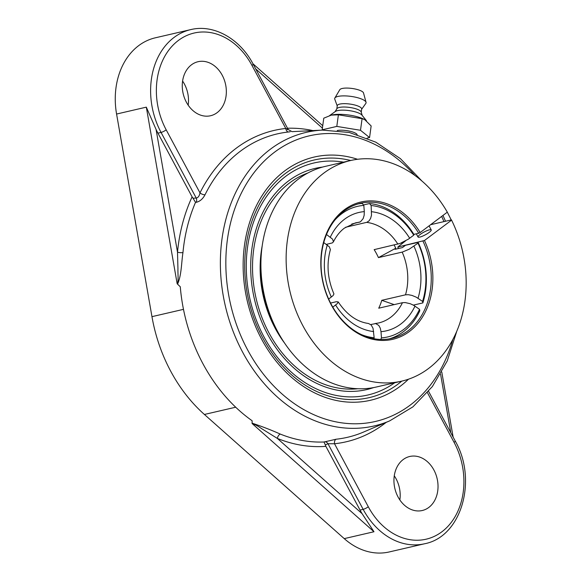 <?xml version="1.0" encoding="UTF-8"?>
<svg xmlns="http://www.w3.org/2000/svg" width="581" height="581" viewBox="0 0 581 581"><rect width="100%" height="100%" fill="white"/><g stroke="black" fill="none" stroke-linecap="round" stroke-linejoin="round"><path stroke-width="0.87" d="M287.334 129.65C288.786 129.65 288.27 129.258 285.772 128.466A4.111 2.549 -96.1 0 0 288.612 131.981L290.166 131.756M166.202 129.868A4.111 0.835 151.8 0 1 161.06 132.439L196.24 198.056C198.128 197.736 199.377 196.008 199.995 192.877L166.202 129.868A66.321 51.905 -103 0 1 178.411 40.43A66.321 51.905 -103 0 1 251.987 65.45L285.772 128.466A159.797 125.06 77 0 0 236.213 148.235A159.797 125.06 77 0 0 199.995 192.877A4.111 1.852 -153.6 0 0 205.028 194.751A155.715 121.865 -103 0 1 240.323 151.249A155.715 121.865 -103 0 1 288.612 131.981M192.108 196.872A160.814 125.859 77 0 0 177.51 252.205L156.071 129.461A70.432 55.122 -103 0 0 157.945 133.158L192.108 196.872L193.001 198.215L196.24 198.056A4.111 3.087 -92.9 0 1 196.211 202.311C199.871 201.484 202.813 198.963 205.028 194.751M193.001 198.215L195.528 202.348L196.211 202.311M156.071 129.461L146.318 107.151L177.082 283.31C178.832 282.199 177.735 273.375 177.946 268.814L177.51 252.205A4.111 1.002 -174.6 0 0 182.957 252.59A156.732 122.656 -103 0 1 195.528 202.348M177.082 283.31L177.575 284.131C181.606 274.929 181.381 262.706 182.957 252.59M177.161 283.768L180.277 286.76A157.131 122.976 77 0 0 202.929 363.721A157.131 122.976 77 0 0 252.118 420.746L252.089 423.505M280.267 434.072C271.734 430.23 262.351 426.592 252.118 423.157L252.408 423.789C254.601 424.253 257.579 425.808 261.334 428.451L277.355 438.423A160.814 125.859 77 0 0 325.876 446.353L324.031 442.003A156.732 122.656 -103 0 1 280.267 434.072A4.111 2.244 -68 0 0 277.355 438.423L362.072 513.648A70.432 55.122 -103 0 1 360.038 510.074L325.876 446.353M325.295 444.944L327.974 443.731L334.518 443.761A4.111 2.549 83.9 0 1 336.116 439.221L324.031 442.003M360.038 510.074L363.154 509.348L327.974 443.731A4.111 3.297 65.7 0 0 324.597 441.749M252.408 423.789L373.982 531.746L362.072 513.648M251.987 65.45A4.111 0.835 -28.2 0 0 253.113 64.084C239.917 38.716 213.714 23.901 190.713 29.616L155.367 37.801A70.432 55.122 77 0 0 138.67 45.645A70.432 55.122 77 0 0 116.578 114.043L151.961 316.652A144.48 113.07 77 0 0 204.403 414.464L344.242 538.631A70.432 55.122 77 0 0 389.241 551.95L424.588 543.765A70.432 55.122 77 0 1 363.154 509.348A4.111 0.835 -28.2 0 0 368.303 506.777L334.518 443.761A159.797 125.06 77 0 0 386.176 422.372M217.134 112.649A27.728 21.7 -103 0 1 210.562 115.742A27.728 21.7 -103 0 1 184.497 98.036A27.728 21.7 -103 0 1 191.476 64.803A27.728 21.7 -103 0 1 198.048 61.709A27.728 21.7 -103 0 1 224.113 79.415A27.728 21.7 -103 0 1 217.134 112.649M322.608 167.067A113.556 88.871 77 0 0 288.437 180.996A113.556 88.871 77 0 0 261.552 321.446A113.556 88.871 77 0 0 373.663 387.571M403.156 459.578A27.728 21.7 -103 0 1 409.728 456.484A27.728 21.7 -103 0 1 435.794 474.19A27.728 21.7 -103 0 1 428.814 507.431A27.728 21.7 -103 0 1 422.234 510.517A27.728 21.7 -103 0 1 396.169 492.811A27.728 21.7 -103 0 1 403.156 459.578M399.859 499.943A27.728 21.7 77 0 0 394.274 475.824M188.179 105.161A27.728 21.7 77 0 0 182.594 81.049M338.389 114.806L362.079 118.684L364.65 119.57L371.15 125.946L369.567 137.552L360.496 130.289L336.806 126.411L338.389 114.806L331.264 115.132L323.762 118.19L322.179 129.803L322.557 130.1M360.496 130.289L362.079 118.684M367.076 138.133L369.567 137.552M336.806 126.411L322.179 129.803M364.65 119.57L363.648 119.076A20.255 5.505 -172.2 0 0 332.666 114.849A20.255 5.505 -172.2 0 0 332.383 114.907M337.27 130.5A11.555 3.145 7.8 0 1 352.878 132.054A11.555 3.145 7.8 0 1 357.162 134.56M366.458 120.681L361.927 115.103A13.951 3.791 -172.2 0 0 351.345 110.956A13.951 3.791 -172.2 0 0 337.568 110.622A13.951 3.791 -172.2 0 0 335.382 111.479L329.594 115.59M362.195 115.437L361.186 111.988A12.324 3.348 -172.2 0 0 352.464 107.928A12.324 3.348 -172.2 0 0 339.34 107.441A12.324 3.348 -172.2 0 0 336.936 108.676L335.034 111.734M361.244 112.198L361.672 109.039A12.324 3.348 -172.2 0 0 353.626 104.725A12.324 3.348 -172.2 0 0 339.798 104.086A12.324 3.348 -172.2 0 0 337.249 105.706L336.82 108.865M361.643 109.279L365.841 103.382A15.847 4.307 -172.2 0 0 366.045 102.3A15.847 4.307 -172.2 0 0 354.882 97.063A15.847 4.307 -172.2 0 0 337.946 96.431A15.847 4.307 -172.2 0 0 334.845 98.044A15.847 4.307 -172.2 0 0 334.75 99.14L337.22 105.945M366.045 102.3L363.517 92.953A12.056 3.275 -172.2 0 0 355.027 88.973A12.056 3.275 -172.2 0 0 342.144 88.486A12.056 3.275 -172.2 0 0 339.791 89.714L334.845 98.044M398.457 248.523A69.321 54.251 77 0 0 397.789 247.07L405.531 240.897M413.803 234.688L414.355 234.274M429.185 232.407A7.495 1.525 151.8 0 1 422.336 236.242A7.495 1.525 151.8 0 1 418.037 236.997A7.495 1.525 151.8 0 1 420.099 234.513A7.495 1.525 151.8 0 1 426.941 230.679A7.495 1.525 151.8 0 1 431.24 229.923A7.495 1.525 151.8 0 1 429.185 232.407M430.608 224.702L451.452 219.879L451.401 220.279L424.464 240.505L397.789 247.07M401.696 381.143L376.466 386.982A113.23 88.617 -103 0 1 270.027 314.684A113.23 88.617 -103 0 1 298.54 178.977A113.23 88.617 -103 0 1 325.382 166.362L350.612 160.523A113.23 88.617 77 0 0 323.77 173.131A113.23 88.617 77 0 0 295.257 308.845A113.23 88.617 77 0 0 401.696 381.143A113.23 88.617 77 0 0 451.452 219.879M423.019 241.231A69.321 54.251 -103 0 1 391.79 338.367A69.321 54.251 -103 0 1 326.624 294.102A69.321 54.251 -103 0 1 344.075 211.019A69.321 54.251 -103 0 1 360.51 203.292A69.321 54.251 -103 0 1 418.741 233.257L420.194 232.531A70.483 55.159 77 0 0 325.331 236.438A70.483 55.159 77 0 0 381.078 340.415A70.483 55.159 77 0 0 424.464 240.505M451.401 220.279L447.174 211.905A113.23 88.617 77 0 0 350.612 160.523M420.194 232.531L447.123 212.305M395.821 249.133A66.859 52.326 77 0 0 395.494 248.436L394.855 249.198L395.4 249.234L402.408 247.608L405.502 245.284L418.117 242.364L418.015 243.163L409.206 249.198L402.451 252.038L378.434 257.608A51.36 40.191 -103 0 0 374.157 249.634L400.193 243.41L408.392 239.154L413.737 235.189L413.839 234.39L418.741 233.257M278.706 334.416A101.675 79.575 77 0 0 284.668 343.204A101.675 79.575 77 0 1 275.227 328.352A101.675 79.575 77 0 1 262.169 246.032A101.675 79.575 77 0 0 278.706 334.416M260.898 264.348A101.675 79.575 77 0 0 275.474 327.314M363.452 204.948L369.552 203.539L371.136 205.507L371.499 215.173L370.634 218.333L369.131 220.787L366.858 222.32L345.622 227.244M413.839 234.39A69.321 54.251 77 0 0 369.552 203.539M351.745 224.026L360.445 221.833L363.161 218.594L364.156 215.282L364.309 211.622L363.822 205.405L362.239 203.437A69.321 54.251 77 0 0 358.078 203.931M373.743 338.672L374.164 337.779L373.031 328.287L371.165 324.968L368.492 323.486C356.894 321.91 346.799 314.706 338.2 301.888L337.336 303.58L332.811 307.153M389.321 338.861A69.321 54.251 77 0 0 419.809 310.799L419.533 309.303L413.549 305.236L410.244 303.718L405.175 302.556L402.466 302.701L378.732 308.191A51.36 40.191 -103 0 0 381.768 300.319L405.502 294.821L408.305 294.69L411.958 295.409L416.185 297.138L422.569 301.43L422.845 302.919A69.321 54.251 77 0 0 418.117 242.364M328.664 299.077L333.058 295.606L333.944 293.957C327.546 278.967 326.362 264.188 330.4 249.627L329.347 246.823L323.755 242.575M395.494 248.436L395.755 248.24A67.258 52.639 77 0 0 394.158 245M401.558 242.858A76.779 60.083 -103 0 1 401.921 243.606M422.845 302.919L413.338 305.119M378.434 257.608L395.755 248.24M326.507 234.499L332.485 239.067L333.458 241.681L332.426 242.873L326.369 244.398M394.179 304.618L381.768 300.319M370.722 324.539L375.696 323.573L378.812 325.462L380.279 328.2L380.991 331.664L381.477 337.881L380.744 339.449M371.136 205.507A67.011 52.443 -103 0 1 413.737 235.189M334.976 219.916A67.011 52.443 -103 0 1 363.822 205.405M419.533 309.303A67.011 52.443 -103 0 1 381.477 337.881M330.567 303.05L336.283 301.728L338.2 301.888M374.164 337.779A67.011 52.443 -103 0 1 361.549 334.656M418.015 243.163A67.011 52.443 -103 0 1 422.569 301.43M402.27 243.345A79.089 61.891 77 0 0 401.958 242.684M357.94 388.725A111.247 87.063 -103 0 1 256.156 298.612A111.247 87.063 -103 0 1 307.974 172.935M312.912 130.594A160.814 125.859 77 0 0 287.515 128.241M421.973 181.069L400.411 158.649L375.813 142.171L349.37 132.49L322.39 130.108A150.668 117.914 77 0 0 270.448 149.164A150.668 117.914 77 0 0 242.727 352.333A150.668 117.914 77 0 0 389.713 420.862L363.583 432.039A155.715 121.865 -103 0 1 336.116 439.221M452.846 339.529A146.586 114.718 -103 0 1 273.041 385.29A146.586 114.718 -103 0 1 274.559 152.171A146.586 114.718 -103 0 1 414.849 175.411M441.647 216.415A146.586 114.718 -103 0 1 443.964 221.615M357.547 159.281A124.821 97.688 77 0 0 257.855 202.878A124.821 97.688 77 0 0 261.661 339.268A124.821 97.688 77 0 0 400.127 386.35A124.821 97.688 77 0 0 408.472 379.204M204.403 414.464L235.704 407.216M344.242 538.631L373.982 531.746M255.691 68.892L322.411 128.132M190.713 29.616A70.432 55.122 77 0 0 174.017 37.467A70.432 55.122 77 0 0 161.06 132.439L157.945 133.158M428.596 391.362L455.213 441.001A4.111 0.835 151.8 0 1 454.081 442.366A66.321 51.905 -103 0 1 441.88 531.797A66.321 51.905 -103 0 1 368.303 506.777M427.456 392.712L454.081 442.366M401.776 381.121A121.966 95.451 -103 0 1 398.101 384.048A121.966 95.451 -103 0 1 262.808 338.04A121.966 95.451 -103 0 1 257.586 207.686A121.966 95.451 -103 0 1 350.692 160.501M394.695 382.763A119.105 93.214 -103 0 1 263.956 336.813A119.105 93.214 -103 0 1 257.361 212.661A119.105 93.214 -103 0 1 343.611 162.143M440.565 374.135L450.805 432.78M151.961 316.652L183.48 309.353M116.578 114.043L146.318 107.151M366.655 222.37A51.36 40.191 -103 0 1 397.891 244.136M409.678 238.239A60.751 47.54 77 0 0 371.622 211.724M364.309 211.622A60.751 47.54 77 0 0 344.54 219.226A60.751 47.54 77 0 0 330.313 237.15M380.991 331.664A60.751 47.54 77 0 0 414.979 306.136M402.466 302.701A51.36 40.191 -103 0 1 378.536 322.992L375.021 323.573M327.277 245.022A60.751 47.54 77 0 0 331.337 297.065M333.341 241.986C336.276 236.068 339.987 231.42 344.489 228.057L355.369 222.93A51.36 40.191 -103 0 1 359.341 222.269M402.168 252.11A51.36 40.191 -103 0 1 405.502 294.821M335.615 305.047A60.751 47.54 77 0 0 373.677 331.562M418.022 298.256A60.751 47.54 77 0 0 413.955 246.213M253.113 64.084L288.183 129.498L292.011 131.655L322.39 130.108M389.713 420.862L412.902 406.867L432.395 386.539L447.247 360.932L456.76 331.315M445.54 221.245L442.954 215.435M252.917 63.728L322.738 125.721M455.213 441.001C477.72 479.971 461.539 536.829 424.588 543.765M441.771 372L453.144 437.144M332.666 114.849L332.121 114.951M416.33 233.816L418.037 236.997M429.068 225.864L431.24 229.923"/></g></svg>
